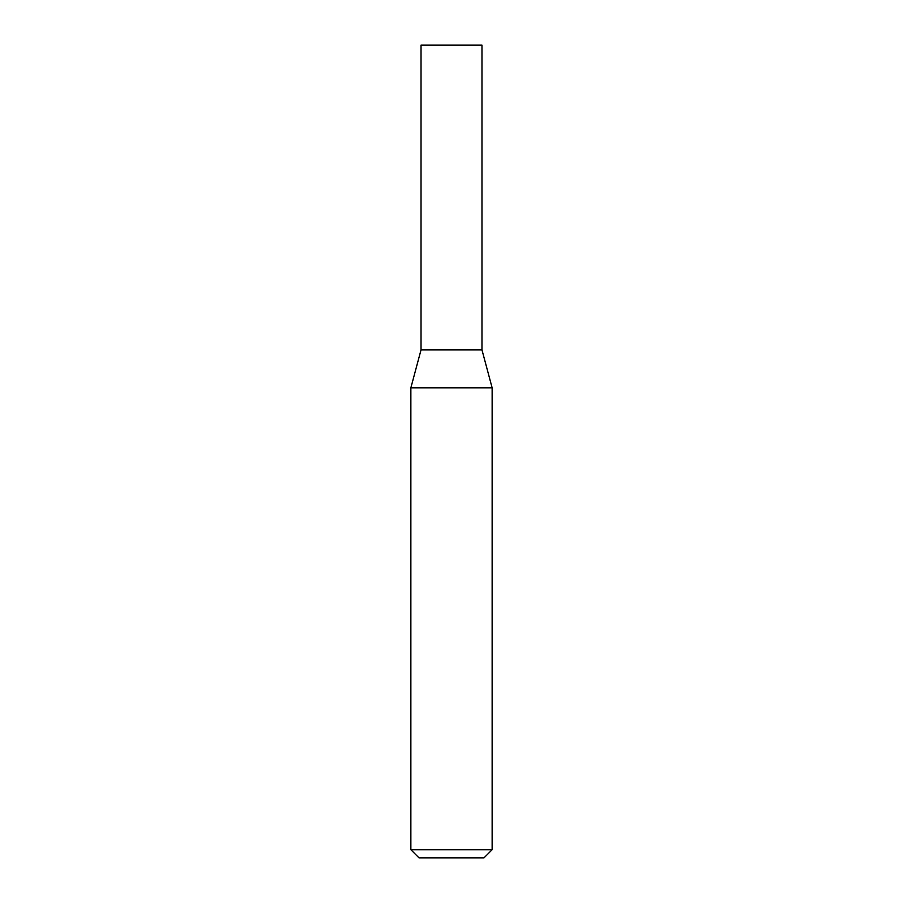 <?xml version="1.0" encoding="UTF-8"?>
<svg xmlns="http://www.w3.org/2000/svg" width="903" height="903" viewBox="0 0 903 903"><rect width="100%" height="100%" fill="white"/><g stroke="black" fill="none" stroke-linecap="round" stroke-linejoin="round"><path stroke-width="1.35" d="M481.976 349.912L421.024 349.912L410.865 387.827L492.135 387.827L481.976 349.912L421.024 349.912L421.024 45.15L481.976 45.15L481.976 349.912M492.135 849.723L410.865 849.723L418.992 857.85L484.008 857.85L492.135 849.723L492.135 387.827M410.865 849.723L410.865 387.827"/></g></svg>
